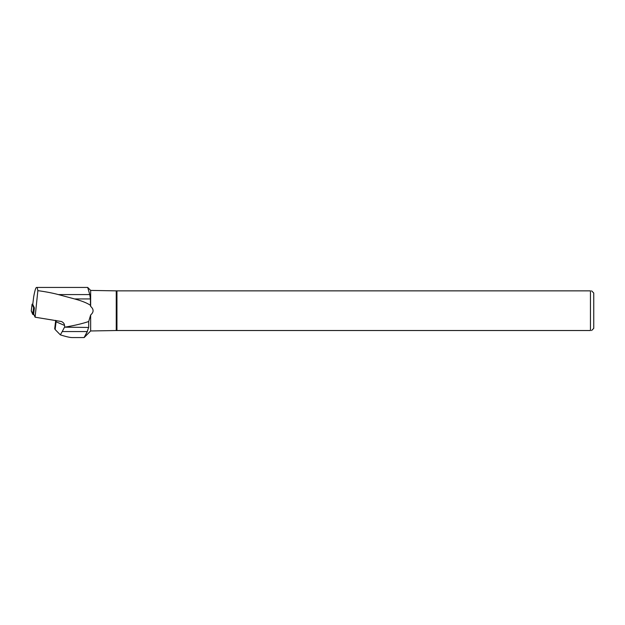 <?xml version="1.0" encoding="UTF-8"?>
<svg xmlns="http://www.w3.org/2000/svg" width="625" height="625" viewBox="0 0 625 625"><rect width="100%" height="100%" fill="white"/><g stroke="black" fill="none" stroke-linecap="round" stroke-linejoin="round"><path stroke-width="0.94" d="M32.812 304.008L32.086 304.211L33.609 307.602L34.375 307.93L32.766 304.344L33.664 297.016C34.75 290.852 35.711 287.656 36.539 287.43L87.07 287.43M32.086 304.211L31.258 311.047L34.055 314.859L32.773 314.43L31.266 310.977M34.375 307.93L33.648 313.953L35.102 317.203L37.859 290.648C45.828 291.75 52.656 293.055 58.336 294.578L74.562 298.938C81.789 300.891 87.086 303.016 90.43 305.305L90.43 298.938L89.766 294.578L87.703 287.43L36.539 287.43M90.43 305.305L90.648 306.398C93.883 309.266 93.883 312.125 90.648 314.984L88.695 321.516L88.695 327.172L87.281 331.562C83.164 339.297 83.164 339.367 87.281 331.773M87.703 287.43L90.648 290.414L90.648 306.398M37.859 290.648L37.133 287.43M56.008 320.477A3.523 2.953 -66.8 0 1 56.07 321.789A3.523 0.633 6.9 0 1 55.594 321.398L54.703 328.742L55.133 329.523L56.07 321.789L64.508 325.414L64.82 327.172C74.406 325.531 82.367 323.648 88.695 321.516M35.102 317.203L61.445 321.523C63.391 322.453 64.414 323.75 64.508 325.414M88.695 327.461L64.82 327.172M90.648 314.984L90.648 330.969L84.148 337.57L72.148 337.57C69.906 337.547 65.977 336.641 60.352 334.859L62.234 331.562L87.281 331.562M590.445 330.523L116.945 330.523L116.945 290.859L590.445 290.859C591.945 290.859 591.945 290.859 590.445 290.859L590.445 330.523C591.945 330.523 591.945 330.523 590.445 330.523M591.586 290.859L593.75 293.023L593.75 328.359L591.586 330.523M116.945 330.523L116.25 330.523L116.25 290.859L116.945 290.859M90.648 290.414L116.25 290.859M90.648 330.969L116.25 330.523M64.484 327.234L62.234 331.562M55.133 329.523L60.352 334.859M32.773 314.43L33.609 307.602M58.336 294.578L89.766 294.578M74.562 298.938L90.43 298.938M32.078 304.18L31.25 311.008M55.594 321.398L55.562 320.406"/></g></svg>
